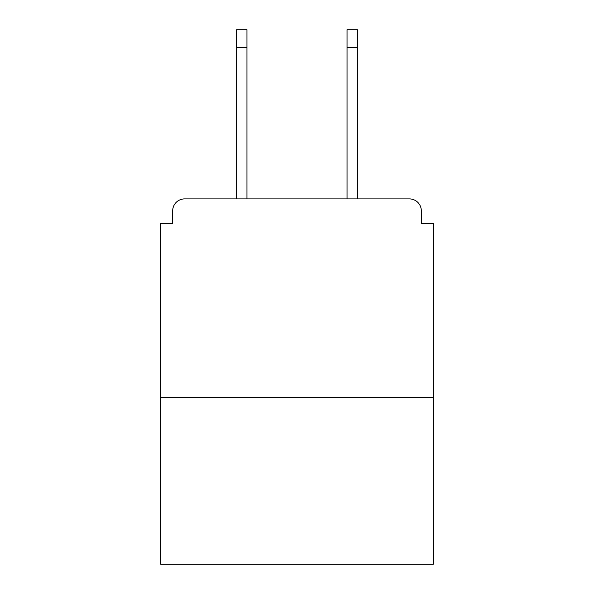 <?xml version="1.0" encoding="UTF-8"?>
<svg xmlns="http://www.w3.org/2000/svg" width="594" height="594" viewBox="0 0 594 594"><rect width="100%" height="100%" fill="white"/><g stroke="black" fill="none" stroke-linecap="round" stroke-linejoin="round"><path stroke-width="0.89" d="M421.317 223.522L421.317 210.811L421.317 223.522L433.234 223.522L433.234 564.3L160.766 564.3L160.766 223.522L172.683 223.522L172.683 210.811L172.683 223.522M433.234 397.483L160.766 397.483M421.317 210.811A11.917 11.917 0 0 0 409.4 198.901L184.6 198.901A11.917 11.917 0 0 0 172.683 210.811M409.4 198.901L358.962 198.901M235.038 198.901L184.6 198.901M246.956 47.572L236.627 47.572L236.627 29.7L246.956 29.7L246.956 198.901M236.627 47.572L236.627 198.901M357.373 29.7L357.373 47.572L347.045 47.572L347.045 29.7L357.373 29.7M347.045 198.901L347.045 47.572M357.373 198.901L357.373 47.572"/></g></svg>
